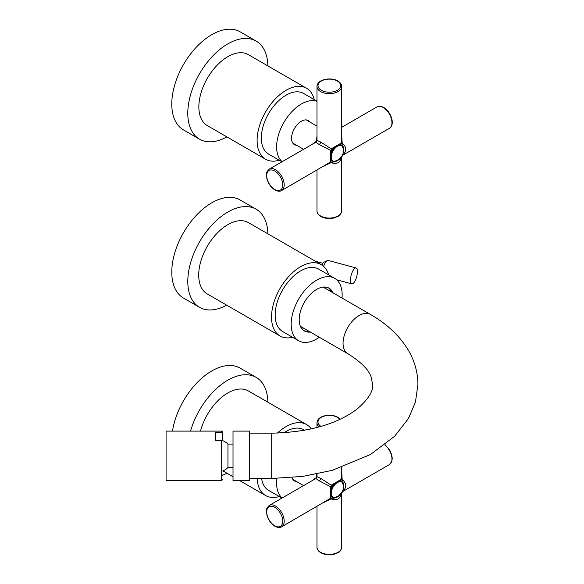 <?xml version="1.0" encoding="UTF-8"?>
<svg xmlns="http://www.w3.org/2000/svg" width="584" height="584" viewBox="0 0 584 584"><rect width="100%" height="100%" fill="white"/><g stroke="black" fill="none" stroke-linecap="round" stroke-linejoin="round"><path stroke-width="0.88" d="M330.77 489.18A9.264 5.351 -60 0 1 333.654 484.18A9.264 5.351 120 0 0 330.77 489.18M339.516 480.763A9.264 5.351 -60 0 1 341.246 481.194A9.264 5.351 -60 0 1 341.428 481.304A9.264 5.351 120 0 0 339.516 480.763M330.741 495.962A9.264 5.351 120 0 0 331.982 497.247A9.264 5.351 120 0 0 332.165 497.342A9.264 5.351 120 0 1 330.741 495.962M331.252 493.334A8.826 5.095 120 0 0 337.494 496.933A8.826 5.095 120 0 0 343.735 486.122A8.826 5.095 -60 0 0 337.494 482.523A8.826 5.095 -60 0 0 331.252 493.334M281.634 526.826A12.359 7.132 -120 0 0 283.525 516.92A12.359 7.132 -120 0 0 275.458 506.036A12.359 7.132 -120 0 0 269.275 505.423C264.618 510.058 266.83 511.175 266.91 515.125C268.37 520.074 271.049 523.79 274.94 526.264C277.736 527.702 279.962 527.885 281.634 526.826L330.982 498.05L330.383 498.393L330.792 497.4L330.799 487.633L330.383 487.246L330.982 486.895L319.141 480.814L315.922 478.508L316.988 476.654L316.455 477.011L316.55 474.113M331.785 484.815L341.443 479.238L340.786 480.084L332.332 484.976L331.785 484.815L330.982 486.895M341.443 479.238L341.443 479.924L342.246 480.391L342.844 480.048L342.837 482.143A9.782 5.65 120 0 1 343.356 483.523M341.443 493.042L341.443 493.626C340.187 498.816 336.968 500.671 331.785 499.203L333.595 498.152A9.782 5.65 -60 0 0 335.048 497.904M331.785 499.203L331.785 498.517L330.982 498.05M330.383 487.246L330.383 498.393M323.646 502.569L331.785 498.517M341.479 492.984L341.691 547.23A12.359 7.132 180 0 1 334.063 553.822A12.359 7.132 180 0 1 320.594 552.274A12.359 7.132 180 0 1 316.981 547.23L316.981 506.416M339.158 495.736L333.595 498.152M342.304 491.553L342.72 491.553L341.691 493.341M342.844 491.202C346.714 487.516 346.714 483.8 342.844 480.048M341.691 471.31L342.246 480.391M341.691 467.404L341.443 479.924M331.785 485.501L320.594 478.289L316.988 476.654L316.981 474.026M315.448 478.771L315.922 478.508A1.029 0.394 61.9 0 0 315.959 477.865L316.455 477.011M312.17 480.654L315.959 477.865M291.971 477.602A13.899 8.023 120 0 0 294.424 480.917A13.899 8.023 120 0 0 296.555 481.552M276.94 478.413A35.011 20.214 -60 0 0 276.619 483.165A35.011 20.214 120 0 0 282.16 497.984M281.97 498.094L268.582 490.363A35.011 20.214 -60 0 1 261.61 478.471M257.142 478.471A40.982 23.659 120 0 0 265.596 495.539A40.982 23.659 120 0 0 279.232 496.517M277.466 433.08A40.982 23.659 -60 0 1 306.578 424.553A40.982 23.659 -60 0 1 311.25 428.926M283.999 432.773A35.011 20.214 -60 0 1 303.592 429.729L304.541 430.277M222.716 475.237A56.633 32.697 120 0 0 226.891 473.193M190.545 431.109A56.633 32.697 -60 0 1 256.157 377.374A56.633 32.697 -60 0 1 267.873 402.208M200.502 431.109A40.982 23.659 -60 0 1 248.331 390.93L306.578 424.553M172.499 431.109A56.633 32.697 -60 0 1 200.086 379.731A56.633 32.697 -60 0 1 240.133 368.124L256.157 377.374M343.531 488.166L342.837 482.143M330.77 152.884A9.264 5.351 -60 0 1 333.654 147.883A9.264 5.351 120 0 0 330.77 152.884M339.516 144.467A9.264 5.351 -60 0 1 341.246 144.905A9.264 5.351 -60 0 1 341.428 145.014A9.264 5.351 120 0 0 339.516 144.467M330.741 159.673A9.264 5.351 120 0 0 331.982 160.95A9.264 5.351 120 0 0 332.165 161.053A9.264 5.351 120 0 1 330.741 159.673M331.252 157.038A8.826 5.095 120 0 0 337.494 160.644A8.826 5.095 120 0 0 343.735 149.833A8.826 5.095 -60 0 0 337.494 146.226A8.826 5.095 -60 0 0 331.252 157.038M281.634 190.53A12.359 7.132 -120 0 0 283.525 180.631A12.359 7.132 -120 0 0 275.458 169.74A12.359 7.132 -120 0 0 269.275 169.134C264.618 173.769 266.83 174.886 266.91 178.835C268.37 183.785 271.049 187.501 274.94 189.968C277.736 191.406 279.962 191.596 281.634 190.53L330.982 161.761L330.383 162.104L330.792 161.111L330.799 151.344L330.383 150.949L330.982 150.606L319.141 144.518L315.922 142.211L316.988 140.364L316.455 140.715L316.981 136.043M331.785 148.518L341.443 142.941L340.786 143.795L332.332 148.686L331.785 148.518L330.982 150.606M341.443 142.941L341.443 143.635L342.246 144.102L342.844 143.752L342.837 145.847A9.782 5.65 120 0 1 343.356 147.234M341.443 156.746L341.443 157.337C340.187 162.52 336.968 164.381 331.785 162.914L333.595 161.856A9.782 5.65 -60 0 0 335.048 161.615M331.785 162.914L331.785 162.221L330.982 161.761M330.383 150.949L330.383 162.104M323.646 166.279L331.785 162.221M341.479 156.695L341.691 210.941A12.359 7.132 180 0 1 334.063 217.533A12.359 7.132 180 0 1 320.594 215.985A12.359 7.132 180 0 1 316.981 210.941L316.981 170.126M339.158 159.439L333.595 161.856M342.304 155.264L342.72 155.264L341.691 157.045M342.844 154.906C346.714 151.22 346.714 147.504 342.844 143.752M341.691 135.021L342.246 144.102M341.691 140.379L341.443 143.635M331.785 149.212L320.594 142L316.988 140.364L316.981 86.512A12.359 7.132 0 0 0 320.594 91.557A12.359 7.132 0 0 0 334.063 93.104A12.359 7.132 0 0 0 341.691 86.512C341.771 84.519 340.494 82.687 337.859 80.993C330.924 76.818 317.054 79.271 316.981 86.512M315.448 142.474L315.922 142.211A1.029 0.394 61.9 0 0 315.959 141.576L316.455 140.715M312.17 144.365L315.959 141.576M309.943 122.071A13.899 8.023 -60 0 0 308.323 120.545A13.899 8.023 -60 0 0 297.614 124.268A13.899 8.023 -60 0 0 291.547 138.255A13.899 8.023 120 0 0 294.424 144.62A13.899 8.023 120 0 0 296.555 145.255M316.981 101.382A35.011 20.214 -60 0 0 290.73 112.924A35.011 20.214 -60 0 0 276.619 146.876A35.011 20.214 120 0 0 282.16 161.695M281.97 161.804L268.582 154.074A35.011 20.214 -60 0 1 261.333 138.05A35.011 20.214 -60 0 1 276.612 102.813A35.011 20.214 -60 0 1 303.592 93.44L316.981 101.163M314.243 99.587A40.982 23.659 -60 0 0 306.578 88.264A40.982 23.659 -60 0 0 274.998 99.243A40.982 23.659 -60 0 0 257.106 140.488A40.982 23.659 120 0 0 265.596 159.25A40.982 23.659 120 0 0 279.232 160.22M265.596 159.25L207.349 125.618A40.982 23.659 -60 0 1 198.859 106.857A40.982 23.659 -60 0 1 216.752 65.612A40.982 23.659 -60 0 1 248.331 54.633L306.578 88.264M267.873 65.919A56.633 32.697 -60 0 0 256.157 41.084A56.633 32.697 -60 0 0 212.51 56.254A56.633 32.697 -60 0 0 187.792 113.245A56.633 32.697 120 0 0 199.524 139.174A56.633 32.697 120 0 0 226.891 136.904M256.157 41.084L240.133 31.835A56.633 32.697 -60 0 0 196.494 47.005A56.633 32.697 -60 0 0 171.776 103.996A56.633 32.697 120 0 0 183.507 129.925L199.524 139.174M343.531 151.876L342.837 145.847M222.716 440.657A16.374 16.374 0 0 1 227.95 444.081L227.95 467.558L233.016 467.558M233.016 431.109L233.016 480.53L249.492 480.53L249.492 431.109L233.016 431.109M325.252 287.029A26.258 15.162 -60 0 1 325.777 288.664M303.125 327.894A26.258 15.162 -60 0 1 301.446 328.259M303.6 330.5A24.71 14.264 120 0 0 308.819 331.186M328.274 287.773A24.71 14.264 -60 0 1 331.471 291.949M332.931 292.788A24.71 14.264 -60 0 0 329.018 288.153A24.71 14.264 -60 0 0 309.98 294.774A24.71 14.264 -60 0 0 299.19 319.645A24.71 14.264 120 0 0 304.308 330.96A24.71 14.264 120 0 0 310.279 332.026M342.005 298.03A36.04 20.805 120 0 0 342.151 294.847A36.04 20.805 -60 0 0 334.683 278.349A36.04 20.805 -60 0 0 306.914 288A36.04 20.805 -60 0 0 291.182 324.266A36.04 20.805 120 0 0 298.643 340.764A36.04 20.805 120 0 0 319.353 337.267M298.643 340.764L282.627 331.522A36.04 20.805 -60 0 1 275.166 315.024A36.04 20.805 -60 0 1 290.898 278.75A36.04 20.805 -60 0 1 318.667 269.1L334.683 278.349M328.639 274.852A41.187 23.776 120 0 0 321.244 264.64A41.187 23.776 120 0 0 300.651 266.676A41.187 23.776 -60 0 0 273.743 302.972A41.187 23.776 -60 0 0 280.057 335.975L207.247 293.942A41.187 23.776 -60 0 1 200.933 260.938A41.187 23.776 -60 0 1 227.84 224.643A41.187 23.776 -60 0 1 248.434 222.606L321.244 264.64M292.599 337.275A41.187 23.776 -60 0 1 280.057 335.975M267.866 233.826A56.633 32.697 -60 0 0 256.157 209.225A56.633 32.697 -60 0 0 212.51 224.402A56.633 32.697 -60 0 0 187.792 281.393A56.633 32.697 120 0 0 199.524 307.315A56.633 32.697 120 0 0 226.68 305.162M256.157 209.225L240.133 199.983A56.633 32.697 -60 0 0 196.494 215.153A56.633 32.697 -60 0 0 171.776 272.144A56.633 32.697 120 0 0 183.507 298.066L199.524 307.315M356.087 267.961A8.234 2.84 105.1 0 0 352.415 271.764A8.234 2.84 105.1 0 0 350.458 280.225A8.234 2.84 105.1 0 0 351.802 283.868A8.234 2.84 105.1 0 0 355.466 280.072A8.234 2.84 105.1 0 0 357.423 271.604A8.234 2.84 105.1 0 0 356.087 267.961L328.084 260.428A8.234 2.84 105.1 0 0 323.587 266.348M221.686 440.562L221.686 480.53L166.082 480.53L166.082 431.109L221.686 431.109L222.716 432.138L222.716 436.482C222.577 439.92 222.234 441.278 221.686 440.562L215.511 440.562L215.511 432.408L221.686 432.408C222.234 431.685 222.577 433.043 222.716 436.482L222.716 436.708M222.716 475.383L222.716 474.931M222.716 436.255L222.716 432.138M330.748 490.684A9.264 5.351 -60 0 1 334.953 483.406M338.961 481.077A9.264 5.351 -60 0 1 341.611 481.406L341.246 481.194M330.734 495.32A9.264 5.351 120 0 0 332.347 497.459L331.982 497.247M384.798 444.906A12.359 7.132 60 0 1 391.557 455.732A12.359 7.132 60 0 1 389.389 464.609L342.72 491.553M320.594 478.289A2.059 1.19 -60 0 1 319.141 480.814M316.981 427.539L316.981 422.801A12.359 7.132 0 0 0 319.251 426.926M339.786 419.436A11.33 6.541 0 0 0 337.34 417.341A11.33 6.541 0 0 0 321.47 417.253A11.33 6.541 0 0 0 321.047 426.415M274.728 507.299A11.33 6.541 -120 0 0 266.72 511.92A11.33 6.541 -120 0 0 274.728 525.79A11.33 6.541 -120 0 0 282.736 521.169A11.33 6.541 -120 0 0 274.728 507.299M330.748 154.395A9.264 5.351 -60 0 1 334.953 147.117M338.961 144.781A9.264 5.351 -60 0 1 341.611 145.109L341.246 144.905M330.734 159.03A9.264 5.351 120 0 0 332.347 161.162L331.982 160.95M341.691 127.327L377.038 106.916A12.359 7.132 60 0 1 383.214 107.529A12.359 7.132 60 0 1 391.287 118.421A12.359 7.132 60 0 1 389.389 128.319L342.72 155.264M320.594 142A2.059 1.19 -60 0 1 319.141 144.518M337.34 81.045A11.33 6.541 0 0 0 321.324 81.045A11.33 6.541 0 0 0 321.324 90.294A11.33 6.541 0 0 0 337.34 90.294A11.33 6.541 0 0 0 337.34 81.045M274.728 171.002A11.33 6.541 -120 0 0 266.72 175.631A11.33 6.541 -120 0 0 274.728 189.501A11.33 6.541 -120 0 0 282.736 184.873A11.33 6.541 -120 0 0 274.728 171.002M323.054 287.087L370.395 314.418C387.053 323.923 399.726 335.909 408.406 350.371C414.647 361.043 417.815 372.409 417.918 384.484L415.465 402.069L408.406 418.597L394.587 436.306L370.409 454.542L332.172 470.361L302.636 476.427L271.699 478.471L271.699 433.167L249.492 433.167M370.395 314.418A22.652 13.082 120 0 0 352.94 320.492A22.652 13.082 120 0 0 343.056 343.29A22.652 13.082 120 0 0 347.743 353.656L300.402 326.325M221.686 432.408L221.686 431.109M332.347 497.459L334.975 497.911L337.771 496.809L341.881 492.334L343.012 489.939L343.772 485.983L341.611 481.406M315.469 478.756L269.275 505.423M303.592 485.611L292.81 479.384M265.596 495.539L239.601 480.53M233.016 476.726L222.92 470.901M340.253 419.217L337.859 417.29C330.924 413.114 317.054 415.567 316.981 422.801M385.082 444.679L389.776 450.133L391.776 454.994L392.251 458.331L391.813 461.462L389.389 464.609M341.691 547.23C340.005 553.588 337.932 552.223 334.471 554.128C329.449 555.34 324.901 554.88 320.813 552.749C318.171 551.048 316.893 549.208 316.981 547.23M332.347 161.162L334.975 161.622L337.771 160.512L341.881 156.045L343.012 153.65L343.772 149.694L341.611 145.109M341.691 140.401L341.691 86.512M315.469 142.459L269.275 169.134M316.981 126.137L306.191 119.91M303.592 149.322L292.81 143.095M377.038 106.916C378.717 105.857 380.951 106.04 383.724 107.478C390.813 111.398 395.624 124.633 389.389 128.319M341.691 210.941C340.005 217.292 337.932 215.934 334.471 217.839C329.449 219.051 324.901 218.591 320.813 216.452C318.171 214.751 316.893 212.919 316.981 210.941M222.716 470.981A16.374 16.374 0 0 0 227.95 467.558M227.95 444.081L233.016 444.081M271.699 478.471L249.492 478.471M347.743 353.656C360.978 361.89 368.789 369.73 371.19 377.176L372.607 384.484C373.395 391.346 368.102 399.631 356.729 409.34C336.545 424.385 308.199 432.328 271.699 433.167M322.755 263.253L315.418 261.282M336.698 279.802L351.802 283.868M326.493 261.063L323.346 262.406L321.864 265.026M221.686 480.53L222.716 479.5"/></g></svg>
